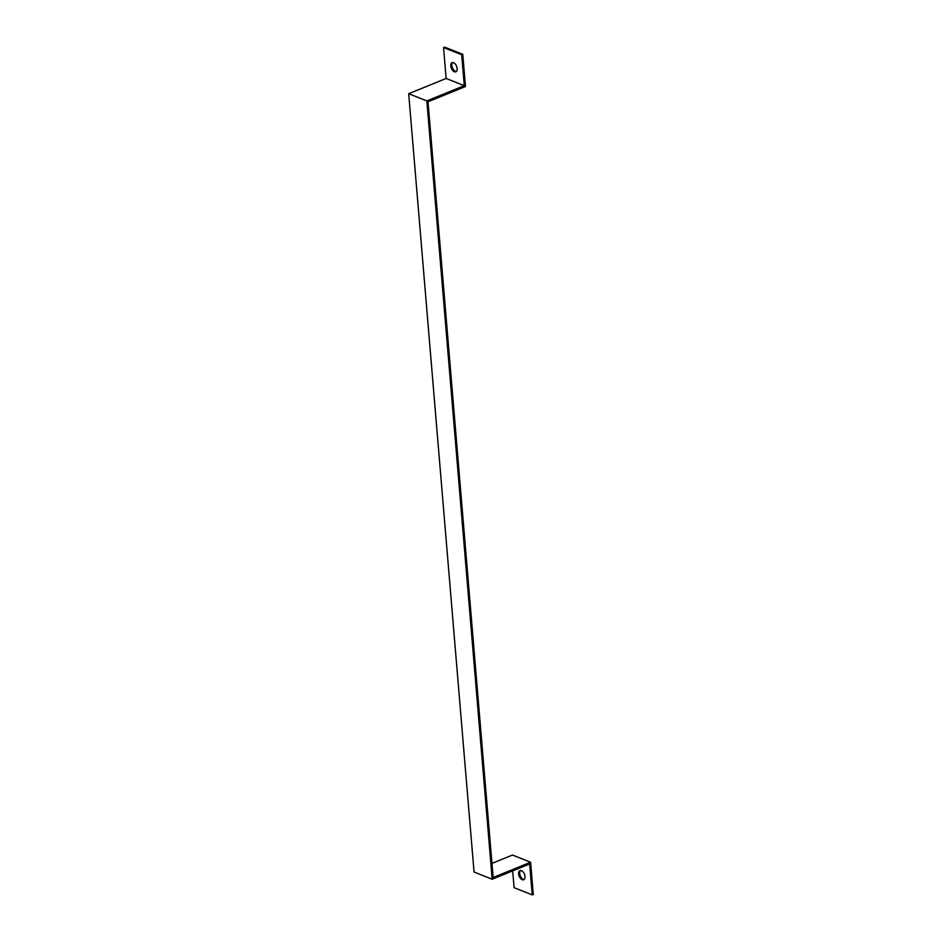 <?xml version="1.0" encoding="UTF-8"?>
<svg xmlns="http://www.w3.org/2000/svg" width="942" height="942" viewBox="0 0 942 942"><rect width="100%" height="100%" fill="white"/><g stroke="black" fill="none" stroke-linecap="round" stroke-linejoin="round"><path stroke-width="1.41" d="M492.183 879.227L426.832 100.912L464.288 85.663L446.143 78.457L408.687 93.705L474.05 872.021L492.183 879.227L529.639 863.979L532.242 894.9L533.313 894.464L530.605 862.248L512.46 855.042L491.971 863.39M408.687 93.705L426.832 100.912M464.288 85.663L461.698 54.742L462.757 54.306L465.466 86.523L428.009 101.771L493.149 877.497L530.605 862.248M512.683 870.879L514.096 887.694L532.242 894.9M461.698 54.742L443.552 47.536L446.143 78.457M454.35 71.757A4.922 2.814 67.8 0 1 450.994 67.141A4.922 2.814 67.8 0 1 452.113 62.678A4.922 2.814 67.8 0 1 456.576 66.187A4.922 2.814 67.8 0 1 455.834 71.804A4.922 2.814 67.8 0 1 454.35 71.757M462.757 54.306L444.612 47.1L443.552 47.536M520.537 870.514A4.922 2.814 -112.2 0 0 520.043 875.13A4.922 2.814 -112.2 0 0 523.269 879.263A4.922 2.814 -112.2 0 0 524.164 879.439M522.198 879.698A4.922 2.814 67.8 0 1 518.83 875.083A4.922 2.814 67.8 0 1 519.96 870.632A4.922 2.814 67.8 0 1 524.423 874.129A4.922 2.814 67.8 0 1 523.67 879.757A4.922 2.814 67.8 0 1 522.198 879.698M452.69 62.561A4.922 2.814 -112.2 0 0 452.195 67.188A4.922 2.814 -112.2 0 0 455.422 71.321A4.922 2.814 -112.2 0 0 456.328 71.486"/></g></svg>
